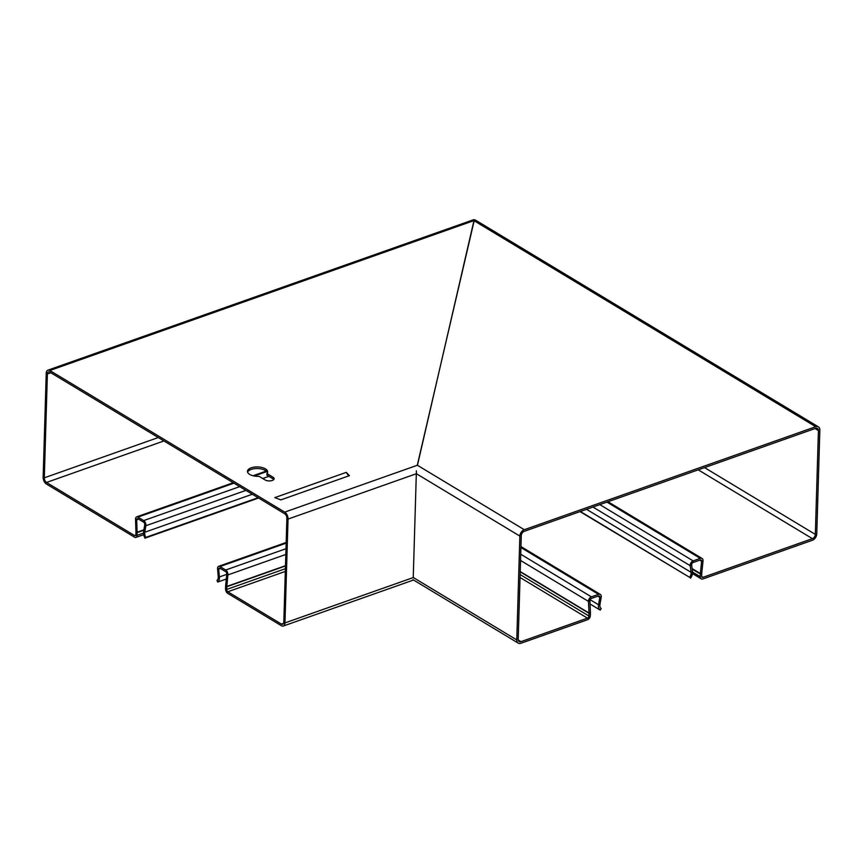 <?xml version="1.0" encoding="UTF-8"?>
<svg xmlns="http://www.w3.org/2000/svg" width="863" height="863" viewBox="0 0 863 863"><rect width="100%" height="100%" fill="white"/><g stroke="black" fill="none" stroke-linecap="round" stroke-linejoin="round"><path stroke-width="1.29" d="M703.032 560.885L701.608 561.252A1.834 1.251 -58.9 0 0 701.619 561.112A1.834 1.251 -58.9 0 0 701.134 560.044A1.834 1.251 -58.9 0 0 700.238 559.99L693.097 562.514A1.834 1.251 -58.9 0 0 692.967 562.568A1.834 1.251 -58.9 0 0 691.63 564.92L690.217 565.697A3.668 2.503 -58.9 0 1 692.892 560.993A3.668 2.503 -58.9 0 1 693.14 560.896L700.281 558.372A3.668 2.503 -58.9 0 1 702.083 558.469A3.668 2.503 -58.9 0 1 703.043 560.605A3.668 2.503 -58.9 0 1 703.032 560.885L701.748 573.172A3.668 2.503 121.1 0 0 701.727 573.464L701.651 576.182A1.834 1.251 121.1 0 0 702.137 577.25A1.834 1.251 121.1 0 0 703.032 577.304L701.662 576.484M249.698 474.413A10.097 4.714 1.7 0 0 259.105 476.322L265.135 479.957A5.049 2.352 1.7 0 0 270.712 480.842A5.049 2.352 1.7 0 0 274.11 478.728A5.049 2.352 1.7 0 0 272.999 477.185L266.969 473.55A10.097 4.714 1.7 0 0 267.649 471.932A10.097 4.714 1.7 0 0 265.416 468.857A10.097 4.714 1.7 0 0 254.261 467.099A10.097 4.714 1.7 0 0 247.465 471.327A10.097 4.714 1.7 0 0 249.698 474.413M267.465 472.741A10.097 4.714 1.7 0 0 265.362 470.475A10.097 4.714 1.7 0 0 255.049 468.62A10.097 4.714 1.7 0 0 247.584 472.147M226.289 579.008L217.713 582.04L216.991 580.368A5.502 3.107 -109.5 0 0 218.242 576.538L217.573 568.987A3.668 2.071 70.5 0 1 218.63 566.333A3.668 2.071 70.5 0 1 219.957 566.549L225.707 570.012A3.668 2.071 70.5 0 1 227.897 574.931L226.807 586.441A3.668 2.071 -109.5 0 0 226.786 586.721L226.71 589.44A1.834 1.036 -109.5 0 0 227.81 591.759L281.414 624.078A3.668 2.071 -109.5 0 0 282.73 624.294A3.668 2.071 -109.5 0 0 283.808 622.212L286.894 518.383A3.668 2.071 -109.5 0 0 284.682 513.755L49.784 372.126A3.668 2.071 -109.5 0 0 48.457 371.91A3.668 2.071 -109.5 0 0 47.379 373.992L44.304 477.822A3.668 2.071 -109.5 0 0 46.505 482.449L134.65 535.599A1.834 1.036 -109.5 0 0 135.318 535.707A1.834 1.036 -109.5 0 0 135.858 534.672L135.933 531.942A3.668 2.071 -109.5 0 0 135.933 531.651L135.545 519.246A3.668 2.071 70.5 0 1 135.545 518.954A3.668 2.071 70.5 0 1 136.624 516.883A3.668 2.071 70.5 0 1 137.94 517.099L143.7 520.572A3.668 2.071 70.5 0 1 143.905 520.702A3.668 2.071 70.5 0 1 145.858 525.75L144.768 532.244A5.502 3.107 -109.5 0 0 145.75 537.412L258.08 497.714M217.713 582.04A7.346 4.142 -109.5 0 0 219.385 576.948L218.717 569.386A1.834 1.036 70.5 0 1 219.245 568.059A1.834 1.036 70.5 0 1 219.903 568.167L225.664 571.64A1.834 1.036 70.5 0 1 226.753 574.089L225.664 585.61A5.502 3.107 -109.5 0 0 225.631 586.02L225.556 588.749A3.668 2.071 -109.5 0 0 227.756 593.377L281.36 625.697A5.502 3.107 -109.5 0 0 283.344 626.02A5.502 3.107 -109.5 0 0 284.963 622.913L288.037 519.084A5.502 3.107 -109.5 0 0 284.736 512.126L49.827 370.507A5.502 3.107 -109.5 0 0 47.853 370.184A5.502 3.107 -109.5 0 0 46.235 373.291L43.15 477.12A5.502 3.107 -109.5 0 0 46.462 484.078L134.606 537.218A3.668 2.071 -109.5 0 0 135.923 537.433A3.668 2.071 -109.5 0 0 137.001 535.362L137.088 532.633A5.502 3.107 -109.5 0 0 137.088 532.201L136.699 519.796A1.834 1.036 70.5 0 1 136.699 519.655A1.834 1.036 70.5 0 1 137.239 518.62A1.834 1.036 70.5 0 1 137.897 518.728L143.657 522.191A1.834 1.036 70.5 0 1 143.754 522.266A1.834 1.036 70.5 0 1 144.736 524.78L143.646 531.284A7.346 4.142 -109.5 0 0 144.952 538.167L145.75 537.412M474.057 220.205L417.444 465.297M47.853 370.184L473.269 219.828A5.502 3.107 -109.5 0 1 473.949 219.731L473.96 220.604L49.827 370.507M349.429 475.653L280.853 499.893L274.822 497.617L346.246 472.374L349.429 475.653M348.674 475.923L346.246 472.374M273.776 479.526A5.049 2.352 1.7 0 0 272.945 478.803L266.915 475.168L266.969 473.55M144.952 538.167L258.576 498.016M416.419 473.302L416.344 473.733A3.668 2.503 121.1 0 0 416.311 474.111L413.258 577.045A3.668 2.503 121.1 0 0 413.28 577.563L284.963 622.913M590.109 599.688L598.544 604.769L599.947 604.553L601.241 597.142A3.668 2.503 -58.9 0 0 600.346 594.424A3.668 2.503 -58.9 0 0 598.544 594.327L591.403 596.851A3.668 2.503 -58.9 0 0 588.447 601.382L589.882 600.745A1.834 1.251 -58.9 0 1 591.349 598.469L598.501 595.945A1.834 1.251 -58.9 0 1 599.397 595.999A1.834 1.251 -58.9 0 1 599.85 597.358L598.544 604.769A7.346 4.995 121.1 0 0 600.216 610.109L590.033 603.971M600.216 610.109L601.198 608.555A5.502 3.743 121.1 0 1 599.947 604.553M580.033 511.608L689.58 577.325A5.502 3.743 121.1 0 0 691.101 572.342L586.549 509.31M580.378 511.489L689.58 577.325M690.486 578.21A7.346 4.995 121.1 0 0 692.514 571.554L691.101 572.342L690.217 565.697L592.946 507.045M589.882 600.745L590.443 612.374A5.502 3.743 121.1 0 1 590.454 612.795L590.368 615.513A3.668 2.503 121.1 0 1 587.412 619.774L520.918 643.269A5.502 3.743 121.1 0 1 518.221 643.118L413.01 579.688M520.551 560.443L588.447 601.382L589.019 613.021L590.443 612.374M691.63 564.92L692.514 571.554M520.206 571.813L589.019 613.302A3.668 2.503 121.1 0 0 589.019 613.021L520.216 571.543M589.019 613.302L588.944 616.02L520.13 574.531M703.032 577.304L812.385 538.652A3.668 2.503 121.1 0 0 815.341 534.402L818.426 430.572A3.668 2.503 121.1 0 0 817.455 428.436A3.668 2.503 121.1 0 0 815.664 428.328L524.24 531.328A3.668 2.503 121.1 0 0 521.284 535.589L518.199 639.418A3.668 2.503 121.1 0 0 519.17 641.554A3.668 2.503 121.1 0 0 520.961 641.651L587.466 618.145A1.834 1.251 121.1 0 0 588.944 616.02M699.785 560.152L701.608 561.252L700.335 573.539A5.502 3.743 121.1 0 0 700.303 573.971L692.18 569.073M413.301 577.746L413.345 577.563A3.668 2.071 -109.5 0 0 413.388 577.045L413.258 576.969M700.303 573.971L700.227 576.689A3.668 2.503 121.1 0 0 701.188 578.825A3.668 2.503 121.1 0 0 702.978 578.922L812.342 540.281A5.502 3.743 121.1 0 0 816.765 533.895L819.85 430.065A5.502 3.743 121.1 0 0 818.404 426.861A5.502 3.743 121.1 0 0 815.708 426.71L524.283 529.709A5.502 3.743 121.1 0 0 519.86 536.096L516.775 639.925A5.502 3.743 121.1 0 0 518.221 643.118M416.311 474.046L416.441 474.121A3.668 2.071 -109.5 0 0 416.441 473.744L416.387 470.81M417.282 465.286L474.391 219.752A5.502 3.743 121.1 0 1 475.502 220.119L818.404 426.861M693.097 562.514L693.14 560.896L599.807 504.618M268.857 476.344L262.73 478.501M239.709 486.635L143.7 520.572L143.657 522.191M50.841 372.762L47.379 373.992M158.274 437.541L44.304 477.822M163.927 440.95L46.505 482.449M144.736 524.78L145.858 525.75L245.923 490.378M143.646 531.284L144.768 532.244L252.309 494.24M266.753 471.576L254.218 476.009M233.959 483.172L137.94 517.099M138.576 519.138L136.699 519.796L135.545 519.246M143.894 529.796L137.088 532.201L135.933 531.651M143.819 530.26L137.088 532.633M143.549 533.054L137.001 535.362M135.761 535.2L134.65 535.599M272.945 478.803L272.999 477.185M417.444 465.222L284.736 512.126M416.344 473.733L288.037 519.084M283.614 623.291L281.414 624.078M226.732 574.348L219.385 576.948L218.242 576.538M220.745 568.674L217.573 568.987M286.16 543.151L219.957 566.549M285.987 548.706L225.707 570.012M285.815 554.456L227.897 574.931L226.753 574.089M285.491 565.697L226.807 586.441L225.664 585.61M226.786 586.721L285.48 565.977M285.394 568.695L226.71 589.44M285.319 571.435L227.81 591.759M597.876 596.171L599.85 597.358L601.241 597.142M598.544 594.327L520.928 547.53M591.403 596.851L520.734 554.24M700.281 558.372L606.948 502.093M587.466 618.145L520.044 577.498M701.748 573.172L700.335 573.539L692.115 568.588M520.961 641.651L518.231 640.012M516.775 639.925L413.345 577.563M700.227 576.689L692.558 572.072M519.86 536.096L416.441 473.744M524.283 529.709L417.314 465.211M815.708 426.71L473.841 220.594M812.385 538.652L698.243 469.839M818.426 430.572L815.06 428.544M815.341 534.402L704.553 467.606M136.624 516.883L233.237 482.741M253.032 475.74L266.225 471.079M135.923 537.433L143.733 534.672M413.528 580.012L283.344 626.02M286.171 542.46L218.63 566.333M600.346 594.424L520.961 546.57M607.984 501.737L702.083 558.469M692.482 573.582L701.188 578.825"/></g></svg>
